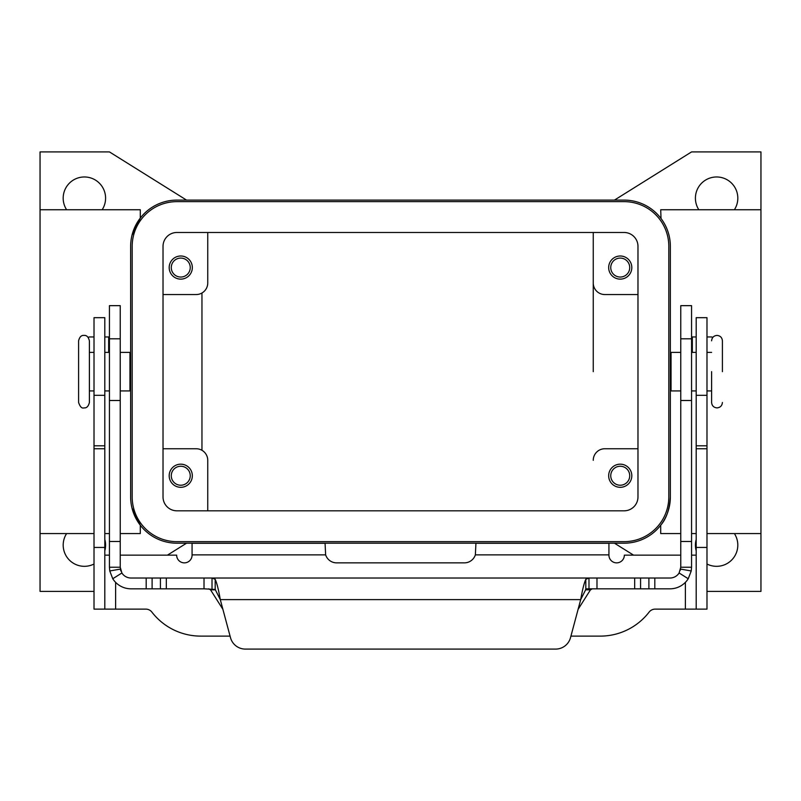 <?xml version="1.0" encoding="UTF-8"?>
<svg xmlns="http://www.w3.org/2000/svg" width="801" height="801" viewBox="0 0 801 801"><rect width="100%" height="100%" fill="white"/><g stroke="black" fill="none" stroke-linecap="round" stroke-linejoin="round"><path stroke-width="1.2" d="M585.811 588.825L588.985 588.825L585.811 589.456L580.705 599.619C582.407 589.856 584.109 583.078 585.811 579.293L588.985 578.022L669.966 578.022A10.793 10.793 0 0 0 679.108 572.985L680.76 567.228L680.76 305.652L691.563 305.652L691.563 567.228L691.233 570.963L688.239 578.743A21.587 21.587 0 0 1 669.966 588.825L588.915 588.825M120.24 322.753L120.24 305.652L109.437 305.652L109.437 567.228L120.24 567.228L120.24 322.753M212.015 588.825L212.015 578.022L215.189 579.293C216.891 583.058 218.593 589.826 220.295 599.619L215.189 589.456L204.015 588.825L204.015 578.022L131.034 578.022A10.793 10.793 0 0 1 121.892 572.985L112.761 578.743L109.767 570.963L109.437 567.228M112.761 578.743A21.587 21.587 0 0 0 131.034 588.825L204.015 588.825M208.721 588.825L210.543 589.836L222.898 609.331M109.437 336.951L104.811 336.951M588.985 588.825L588.985 578.022L204.015 578.022M120.24 567.228L121.892 572.985M120.941 571.083A10.793 10.793 0 0 1 120.4 569.09L109.767 570.963M245.386 649.09A15.419 15.419 0 0 1 230.488 637.656L220.295 599.619L580.705 599.619L570.512 637.656A15.419 15.419 0 0 1 555.614 649.09L245.386 649.09M88.15 337.361A3.855 3.855 0 0 1 89.872 336.951L94.017 336.951M578.102 609.331L590.457 589.836L592.279 588.825M212.085 578.022L588.915 578.022M555.614 649.09A15.419 15.419 0 0 0 570.512 637.656M680.76 567.228L691.563 567.228M691.233 570.963L680.6 569.09A10.793 10.793 0 0 1 680.349 570.192M696.189 336.951L691.563 336.951M711.128 336.951A3.855 3.855 0 0 1 712.85 337.361A3.855 3.855 0 0 0 711.128 336.951L706.983 336.951M711.608 371.654L711.608 402.492L711.608 371.654M78.598 340.815L78.598 402.492C80.08 406.838 81.872 408.64 83.995 407.889C86.628 408.17 88.42 406.377 89.392 402.492L89.392 340.815C88.42 336.931 86.628 335.128 83.995 335.409C81.372 335.128 79.569 336.931 78.598 340.815M66.613 209.742A21.206 21.206 0 0 1 84.385 176.971A21.206 21.206 0 0 1 102.158 209.742M104.811 539.463A21.206 21.206 0 0 1 104.811 550.798M94.017 564.014A21.206 21.206 0 0 1 66.613 533.566M734.387 533.566A21.206 21.206 0 0 1 706.983 564.014M696.189 550.798A21.206 21.206 0 0 1 696.189 539.463M698.842 209.742A21.206 21.206 0 0 1 716.615 176.971A21.206 21.206 0 0 1 734.387 209.742M722.402 371.654L722.402 340.815L722.402 371.654M680.76 352.38L671.048 352.38L671.048 390.928L680.76 390.928M120.24 352.38L129.952 352.38L129.952 390.928L120.24 390.928M610.752 267.564A9.482 9.482 0 0 0 620.244 277.046A9.482 9.482 0 0 0 629.726 267.564A9.482 9.482 0 0 0 620.244 258.082A9.482 9.482 0 0 0 610.752 267.564M631.809 267.564A11.564 11.564 0 0 1 620.244 279.128A11.564 11.564 0 0 1 608.67 267.564A11.564 11.564 0 0 1 620.244 256A11.564 11.564 0 0 1 631.809 267.564M171.274 475.734A9.482 9.482 0 0 0 180.756 485.226A9.482 9.482 0 0 0 190.248 475.734A9.482 9.482 0 0 0 180.756 466.252A9.482 9.482 0 0 0 171.274 475.734M192.33 475.734A11.564 11.564 0 0 1 180.756 487.308A11.564 11.564 0 0 1 169.191 475.734A11.564 11.564 0 0 1 180.756 464.169A11.564 11.564 0 0 1 192.33 475.734M171.274 267.564A9.482 9.482 0 0 0 180.756 277.046A9.482 9.482 0 0 0 190.248 267.564A9.482 9.482 0 0 0 180.756 258.082A9.482 9.482 0 0 0 171.274 267.564M192.33 267.564A11.564 11.564 0 0 1 180.756 279.128A11.564 11.564 0 0 1 169.191 267.564A11.564 11.564 0 0 1 180.756 256A11.564 11.564 0 0 1 192.33 267.564M610.752 475.734A9.482 9.482 0 0 0 620.244 485.226A9.482 9.482 0 0 0 629.726 475.734A9.482 9.482 0 0 0 620.244 466.252A9.482 9.482 0 0 0 610.752 475.734M631.809 475.734A11.564 11.564 0 0 1 620.244 487.308A11.564 11.564 0 0 1 608.67 475.734A11.564 11.564 0 0 1 620.244 464.169A11.564 11.564 0 0 1 631.809 475.734M661.015 218.493L660.715 209.742L760.95 209.742L760.95 533.566L706.983 533.566M696.189 533.566L691.563 533.566M680.76 533.566L660.715 533.566L660.715 525.206C666.342 518.788 669.556 509.366 670.357 496.94A46.258 46.258 0 0 1 624.099 543.198L176.901 543.198A46.258 46.258 0 0 1 130.643 496.94L130.643 246.358A46.258 46.258 0 0 1 176.901 200.1L624.099 200.1A46.258 46.258 0 0 1 670.357 246.358L670.357 496.94M94.017 591.388L40.05 591.388L40.05 533.566L94.017 533.566M104.811 533.566L109.437 533.566M120.24 533.566L140.285 533.566L140.285 525.206L131.975 507.934M131.975 235.364L140.285 218.102L140.285 209.742L40.05 209.742L40.05 151.91L109.437 151.91L186.543 200.1M593.251 371.654L593.251 232.48L593.251 371.654M40.05 533.566L40.05 209.742M201.962 292.996L201.962 450.302M163.024 448.75L196.185 448.75A11.564 11.564 0 0 1 207.749 460.315L207.749 510.818M637.976 448.75L604.815 448.75A11.564 11.564 0 0 0 593.251 460.315M163.024 294.548L196.185 294.548A11.564 11.564 0 0 0 207.749 282.983L207.749 232.48M637.976 294.548L604.815 294.548A11.564 11.564 0 0 1 593.251 282.983M668.815 246.358A44.716 44.716 0 0 0 624.099 201.642L176.901 201.642A44.716 44.716 0 0 0 132.185 246.358L132.185 496.94A44.716 44.716 0 0 0 176.901 541.656L624.099 541.656A44.716 44.716 0 0 0 668.815 496.94L668.815 246.358M163.024 496.94L163.024 246.358A13.877 13.877 0 0 1 176.901 232.48L624.099 232.48A13.877 13.877 0 0 1 637.976 246.358L637.976 496.94A13.877 13.877 0 0 1 624.099 510.818L176.901 510.818A13.877 13.877 0 0 1 163.024 496.94M186.543 543.198L167.419 555.153M633.581 555.153L614.457 543.198M760.95 533.566L760.95 591.388L706.983 591.388M614.457 200.1L691.563 151.91L760.95 151.91L760.95 209.742M680.76 555.153L624.349 555.153A7.71 7.71 0 0 1 616.64 562.863A7.71 7.71 0 0 1 608.93 555.153L608.93 543.298L475.934 543.298L475.363 554.863A11.564 11.564 0 0 1 464.37 562.863L336.63 562.863A11.564 11.564 0 0 1 325.637 554.863L325.066 543.298L192.07 543.298L192.07 555.153A7.71 7.71 0 0 1 184.36 562.863A7.71 7.71 0 0 1 176.651 555.153L120.24 555.153M570.923 636.114L600.269 636.114A61.677 61.677 0 0 0 649.09 612.124A7.71 7.71 0 0 1 655.188 609.12L696.189 609.12L696.189 317.677L706.983 317.677L706.983 395.304L696.189 395.304M696.189 555.153L691.563 555.153M696.189 609.12L706.983 609.12L706.983 395.304M230.077 636.114L200.731 636.114A61.677 61.677 0 0 1 151.91 612.124A7.71 7.71 0 0 0 145.812 609.12L104.811 609.12L104.811 317.677L94.017 317.677L94.017 395.304L104.811 395.304M109.437 555.153L104.811 555.153M104.811 609.12L94.017 609.12L94.017 395.304M691.563 338.803L680.76 338.803M108.666 352.38L108.666 336.951M215.189 589.456L215.189 579.293M146.193 588.825L146.193 578.022M152.1 588.825L152.1 578.022M160.42 588.825L160.42 578.022M166.328 588.825L166.328 578.022M109.437 338.803L120.24 338.803M109.437 541.476L120.24 541.476M109.437 400.49L120.24 400.49M590.457 589.836L585.431 589.836M215.569 589.836L210.543 589.836M585.811 589.456L585.811 579.293M679.108 572.985L688.239 578.743M691.563 541.476L680.76 541.476M692.334 336.951L692.334 352.38M691.563 400.49L680.76 400.49M654.807 588.825L654.807 578.022M648.9 588.825L648.9 578.022M640.58 588.825L640.58 578.022M634.672 588.825L634.672 578.022M596.985 588.825L596.985 578.022M608.93 554.863L475.363 554.863M685.386 609.12L685.386 582.337M706.983 547.443L696.189 547.443M706.983 448.75L696.189 448.75M706.983 445.797L696.189 445.797M325.637 554.863L192.07 554.863M115.614 582.337L115.614 609.12M94.017 547.443L104.811 547.443M94.017 448.75L104.811 448.75M94.017 445.797L104.811 445.797M722.402 402.492C722.081 405.767 720.279 407.569 717.005 407.889C713.721 407.569 711.929 405.767 711.608 402.492M722.402 340.815C722.081 337.531 720.279 335.729 717.005 335.409C713.721 335.729 711.929 337.531 711.608 340.815M691.563 352.38L696.189 352.38M706.983 352.38L711.608 352.38M670.357 360.09L671.048 360.09M109.437 390.928L104.811 390.928M94.017 390.928L89.392 390.928M130.643 383.218L129.952 383.218M129.952 360.09L130.643 360.09M89.392 352.38L94.017 352.38M104.811 352.38L109.437 352.38M670.357 383.218L671.048 383.218M706.983 390.928L711.608 390.928M691.563 390.928L696.189 390.928"/></g></svg>
